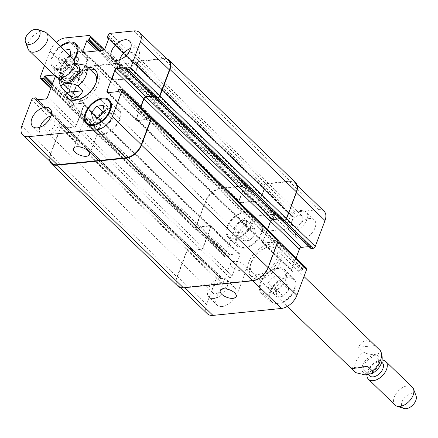 <?xml version="1.0" encoding="UTF-8"?>
<svg xmlns="http://www.w3.org/2000/svg" width="438" height="438" viewBox="0 0 438 438"><rect width="100%" height="100%" fill="white"/><g stroke="black" fill="none" stroke-linecap="round" stroke-linejoin="round"><path stroke-width="0.33" stroke-dasharray="2.19 1.64" d="M375.185 345.582L358.574 347.268L363.54 352.081C369.951 356.056 382.39 354.796 380.157 350.395M373.932 344.257C367.394 338.705 362.275 339.707 358.574 347.268M351.172 368.172L350.838 367.849L367.449 366.163M248.784 262.236A19.858 12.018 134.1 0 1 262.482 246.753A19.858 12.018 134.1 0 1 277.67 246.435A19.858 12.018 134.1 0 1 272.485 269.063A19.858 12.018 134.1 0 1 250.038 274.971A19.858 12.018 134.1 0 1 248.784 262.236M251.297 261.979A16.551 10.014 134.1 0 1 262.707 249.08A16.551 10.014 134.1 0 1 275.365 248.817A16.551 10.014 134.1 0 1 268.291 270.153A16.551 10.014 134.1 0 1 252.343 272.595A16.551 10.014 134.1 0 1 251.297 261.979M250.678 264.065A19.858 12.018 -45.9 0 0 251.932 276.805A19.858 12.018 -45.9 0 0 274.38 270.898A19.858 12.018 -45.9 0 0 279.564 248.269A19.858 12.018 -45.9 0 0 264.371 248.587A19.858 12.018 -45.9 0 0 250.678 264.065M368.221 372.054A9.105 5.508 134.1 0 1 364.723 371.046A9.105 5.508 134.1 0 1 367.099 360.677A9.105 5.508 134.1 0 1 377.386 357.966A9.105 5.508 134.1 0 1 376.762 366.152A9.105 5.508 134.1 0 1 368.221 372.054M369.694 375.859A9.105 5.508 134.1 0 1 372.07 365.489A9.105 5.508 134.1 0 1 382.358 362.779M366.951 374.731A12.412 7.512 134.1 0 1 382.221 360.052M395.087 405.051A12.412 7.512 134.1 0 1 398.323 390.91A12.412 7.512 134.1 0 1 412.355 387.219M403.929 408.512A9.105 5.508 134.1 0 1 404.964 397.337A9.105 5.508 134.1 0 1 416.1 395.947M89.681 69.133A19.858 12.018 -45.9 0 0 89.242 69.171A19.858 12.018 -45.9 0 0 66.773 92.856M68.377 98.9A19.858 12.018 -45.9 0 0 69.237 99.902A19.858 12.018 -45.9 0 0 91.684 93.995A19.858 12.018 -45.9 0 0 96.869 71.372A19.858 12.018 -45.9 0 0 95.84 70.54M94.564 73.748A16.551 10.014 -45.9 0 0 88.208 71.92A16.551 10.014 -45.9 0 0 72.681 82.651A16.551 10.014 -45.9 0 0 71.542 97.526M79.946 98.983A16.551 10.014 -45.9 0 0 96.294 82.103M64.879 90.962A19.858 12.018 134.1 0 1 87.348 67.337A19.858 12.018 134.1 0 1 87.786 67.304M74.619 63.269L69.259 64.474L69.149 67.025L74.121 71.837L90.732 70.151M74.121 71.837L86.078 69.856L90.398 69.828M76.842 66.954A9.105 5.508 -45.9 0 0 73.349 65.946A9.105 5.508 -45.9 0 0 64.802 71.848A9.105 5.508 -45.9 0 0 64.178 80.034M68.377 61.134A9.105 5.508 -45.9 0 0 59.836 67.036A9.105 5.508 -45.9 0 0 59.207 75.221A9.105 5.508 -45.9 0 0 69.5 72.511A9.105 5.508 -45.9 0 0 71.87 62.141A9.105 5.508 -45.9 0 0 68.377 61.134M73.08 58.703A12.412 7.512 -45.9 0 0 68.317 57.334A12.412 7.512 -45.9 0 0 56.666 65.382A12.412 7.512 -45.9 0 0 55.812 76.541M44.654 31.854A12.412 7.512 -45.9 0 0 41.714 31.574A12.412 7.512 -45.9 0 0 31.06 38.237A12.412 7.512 -45.9 0 0 28.059 48.99M98.331 123.428A8.552 3.969 -159.4 0 0 89.938 119.481A8.552 3.969 -159.4 0 0 83.833 121.08A8.552 3.969 -159.4 0 0 90.442 127.803A8.552 3.969 -159.4 0 0 99.848 127.097A8.552 3.969 -159.4 0 0 98.331 123.428M245.05 265.499A8.552 3.969 -159.4 0 0 236.657 261.552A8.552 3.969 -159.4 0 0 230.558 263.15A8.552 3.969 -159.4 0 0 237.166 269.874A8.552 3.969 -159.4 0 0 246.567 269.167A8.552 3.969 -159.4 0 0 245.05 265.499M234.472 227.158L235.387 232.841L241.732 232.195L247.158 225.871L246.244 220.188L239.898 220.834L234.472 227.158L242.751 235.179L243.67 240.856L235.387 232.841M243.67 240.856L250.01 240.216L241.732 232.195M250.01 240.216L255.442 233.892L247.158 225.871M255.442 233.892L254.527 228.209L246.244 220.188M254.527 228.209L248.182 228.855L239.898 220.834M248.182 228.855L242.751 235.179M267.771 283.167L268.686 288.845L275.031 288.204L280.457 281.875L279.543 276.197L273.197 276.838L267.771 283.167L276.055 291.182L276.969 296.865L268.686 288.845M276.969 296.865L283.315 296.219L275.031 288.204M283.315 296.219L288.741 289.896L280.457 281.875M288.741 289.896L287.826 284.218L279.543 276.197M287.826 284.218L281.481 284.859L273.197 276.838M281.481 284.859L276.055 291.182M234.795 238.234A15.516 9.39 -45.9 0 0 249.359 228.171A15.516 9.39 -45.9 0 0 250.421 214.22A15.516 9.39 -45.9 0 0 232.885 218.836A15.516 9.39 -45.9 0 0 228.839 236.515A15.516 9.39 -45.9 0 0 234.795 238.234M244.262 247.399A15.516 9.39 134.1 0 1 238.305 245.68A15.516 9.39 134.1 0 1 242.351 228.001A15.516 9.39 134.1 0 1 259.887 223.385A15.516 9.39 134.1 0 1 258.825 237.336A15.516 9.39 134.1 0 1 244.262 247.399M234.472 239.088A16.551 10.014 -45.9 0 0 250.005 228.357A16.551 10.014 -45.9 0 0 251.144 213.481A16.551 10.014 -45.9 0 0 232.436 218.403A16.551 10.014 -45.9 0 0 228.121 237.259A16.551 10.014 -45.9 0 0 234.472 239.088M243.939 248.253A16.551 10.014 -45.9 0 0 259.471 237.522A16.551 10.014 -45.9 0 0 260.61 222.646A16.551 10.014 -45.9 0 0 241.902 227.568A16.551 10.014 -45.9 0 0 237.582 246.424A16.551 10.014 -45.9 0 0 243.939 248.253M268.094 294.237A15.516 9.39 -45.9 0 0 282.658 284.18A15.516 9.39 -45.9 0 0 283.725 270.23A15.516 9.39 -45.9 0 0 266.189 274.845A15.516 9.39 -45.9 0 0 262.138 292.524A15.516 9.39 -45.9 0 0 268.094 294.237M277.561 303.403A15.516 9.39 134.1 0 1 271.604 301.689A15.516 9.39 134.1 0 1 275.655 284.01A15.516 9.39 134.1 0 1 293.192 279.395A15.516 9.39 134.1 0 1 292.124 293.345A15.516 9.39 134.1 0 1 277.561 303.403M267.777 295.097A16.551 10.014 -45.9 0 0 283.304 284.366A16.551 10.014 -45.9 0 0 284.443 269.485A16.551 10.014 -45.9 0 0 265.74 274.412A16.551 10.014 -45.9 0 0 261.42 293.263A16.551 10.014 -45.9 0 0 267.777 295.097M277.243 304.262A16.551 10.014 -45.9 0 0 292.77 293.531A16.551 10.014 -45.9 0 0 293.909 278.65A16.551 10.014 -45.9 0 0 275.206 283.578A16.551 10.014 -45.9 0 0 270.887 302.428A16.551 10.014 -45.9 0 0 277.243 304.262M293.455 231.067A12.412 7.512 -45.9 0 0 305.105 223.019A12.412 7.512 -45.9 0 0 305.954 211.861A12.412 7.512 -45.9 0 0 291.927 215.556A12.412 7.512 -45.9 0 0 288.686 229.698A12.412 7.512 -45.9 0 0 293.455 231.067M299.411 215.217A6.707 4.057 134.1 0 1 301.99 215.961A6.707 4.057 134.1 0 1 300.238 223.599A6.707 4.057 134.1 0 1 292.655 225.597A6.707 4.057 134.1 0 1 293.121 219.569A6.707 4.057 134.1 0 1 299.411 215.217M301.738 239.088A12.412 7.512 -45.9 0 0 313.384 231.04A12.412 7.512 -45.9 0 0 314.238 219.881A12.412 7.512 -45.9 0 0 300.211 223.577A12.412 7.512 -45.9 0 0 296.969 237.714A12.412 7.512 -45.9 0 0 301.738 239.088M222.022 306.567A12.412 7.512 -45.9 0 0 233.668 298.519A12.412 7.512 -45.9 0 0 234.522 287.361A12.412 7.512 -45.9 0 0 220.495 291.051A12.412 7.512 -45.9 0 0 217.253 305.193A12.412 7.512 -45.9 0 0 222.022 306.567M213.739 298.546A12.412 7.512 -45.9 0 0 225.389 290.498A12.412 7.512 -45.9 0 0 226.243 279.34A12.412 7.512 -45.9 0 0 212.211 283.03A12.412 7.512 -45.9 0 0 208.97 297.172A12.412 7.512 -45.9 0 0 213.739 298.546M219.695 282.696A6.707 4.057 134.1 0 1 222.274 283.441A6.707 4.057 134.1 0 1 220.522 291.078A6.707 4.057 134.1 0 1 212.939 293.077A6.707 4.057 134.1 0 1 213.405 287.043A6.707 4.057 134.1 0 1 219.695 282.696M324.093 211.275A14.481 8.76 -45.9 0 0 318.53 209.671L294.829 212.074A2.07 1.254 -45.9 0 0 292.617 213.952L291.845 216.011A0.827 0.498 -45.9 0 0 291.894 216.542A0.827 0.498 -45.9 0 0 292.212 216.629L292.995 216.553A0.827 0.498 134.1 0 1 293.312 216.64A0.827 0.498 134.1 0 1 293.367 217.171L289.595 227.207A2.07 1.254 134.1 0 1 287.383 229.079L268.543 230.99A2.07 1.254 134.1 0 1 267.749 230.766A2.07 1.254 134.1 0 1 267.618 229.435L271.39 219.405A0.827 0.498 134.1 0 1 272.277 218.655L273.06 218.573A0.827 0.498 -45.9 0 0 273.947 217.823L274.719 215.764A2.07 1.254 -45.9 0 0 274.593 214.439A2.07 1.254 -45.9 0 0 273.794 214.209L250.093 216.618A14.481 8.76 -45.9 0 0 234.593 229.736L224.858 255.633A2.07 1.254 -45.9 0 0 224.99 256.964A2.07 1.254 -45.9 0 0 225.784 257.188L227.667 257.002A0.827 0.498 -45.9 0 0 228.554 256.252L228.877 255.392A0.827 0.498 134.1 0 1 229.764 254.642L238.945 253.711A2.07 1.254 134.1 0 1 239.739 253.941A2.07 1.254 134.1 0 1 239.871 255.266L232.135 275.847A2.07 1.254 134.1 0 1 229.917 277.719L220.736 278.656A0.827 0.498 134.1 0 1 220.418 278.563A0.827 0.498 134.1 0 1 220.369 278.031L220.692 277.172A0.827 0.498 -45.9 0 0 220.637 276.641A0.827 0.498 -45.9 0 0 220.319 276.553L218.436 276.745A2.07 1.254 -45.9 0 0 216.224 278.617L206.49 304.514A14.481 8.76 -45.9 0 0 207.404 313.8M308.971 246.605L310.756 246.424A0.827 0.498 134.1 0 1 311.073 246.512A0.827 0.498 134.1 0 1 311.128 247.043L310.805 247.903A0.827 0.498 -45.9 0 0 310.86 248.434M306.501 268.116A2.07 1.254 -45.9 0 0 305.708 267.886L303.824 268.078A0.827 0.498 -45.9 0 0 302.943 268.828L302.62 269.682A0.827 0.498 134.1 0 1 301.733 270.432L292.551 271.363A2.07 1.254 134.1 0 1 291.757 271.138A2.07 1.254 134.1 0 1 291.626 269.808L296.061 258.004M66.45 64.463L67.364 70.146L73.71 69.5L79.136 63.176L78.221 57.498L71.876 58.139L66.45 64.463L58.166 56.447L63.592 50.118L64.156 50.063M70.2 55.916L65.426 61.484L59.081 62.125L58.166 56.447M59.081 62.125L67.364 70.146M65.426 61.484L73.71 69.5M70.852 55.155L79.136 63.176M69.938 49.478L78.221 57.498M63.592 50.118L71.876 58.139M99.749 120.472L100.663 126.155L107.009 125.509L112.435 119.185L111.52 113.502L105.175 114.148L99.749 120.472L96.864 117.68M92.38 118.134L100.663 126.155M98.725 117.488L107.009 125.509M104.156 111.164L112.435 119.185M103.237 105.481L111.52 113.502M103.22 112.254L105.175 114.148M69.138 77.827A15.516 9.39 -45.9 0 0 83.702 67.77A15.516 9.39 -45.9 0 0 84.769 53.819A15.516 9.39 -45.9 0 0 67.233 58.435A15.516 9.39 -45.9 0 0 63.181 76.113A15.516 9.39 -45.9 0 0 69.138 77.827M60.674 46.691A15.516 9.39 -45.9 0 0 53.715 66.948A15.516 9.39 -45.9 0 0 59.672 68.662A15.516 9.39 -45.9 0 0 73.683 59.415M68.821 78.687A16.551 10.014 -45.9 0 0 84.348 67.956A16.551 10.014 -45.9 0 0 85.487 53.075A16.551 10.014 -45.9 0 0 66.784 58.002A16.551 10.014 -45.9 0 0 62.464 76.858A16.551 10.014 -45.9 0 0 68.821 78.687M74.033 60.017A16.551 10.014 134.1 0 1 59.354 69.522A16.551 10.014 134.1 0 1 52.998 67.687A16.551 10.014 134.1 0 1 60.214 46.242M102.443 133.836A15.516 9.39 -45.9 0 0 117.001 123.779A15.516 9.39 -45.9 0 0 118.068 109.828A15.516 9.39 -45.9 0 0 100.532 114.444A15.516 9.39 -45.9 0 0 96.486 132.123A15.516 9.39 -45.9 0 0 102.443 133.836M102.12 134.696A16.551 10.014 -45.9 0 0 117.652 123.965A16.551 10.014 -45.9 0 0 118.791 109.084A16.551 10.014 -45.9 0 0 100.083 114.006A16.551 10.014 -45.9 0 0 95.763 132.862A16.551 10.014 -45.9 0 0 102.12 134.696M56.206 42.366A14.481 8.76 -45.9 0 0 50.009 51.005L44.517 65.601M54.213 74.991L54.356 74.975A2.07 1.254 134.1 0 1 55.15 75.205A2.07 1.254 134.1 0 1 55.391 76.13M119.623 59.792A12.412 7.512 -45.9 0 0 120.664 67.003A12.412 7.512 -45.9 0 0 125.432 68.377A12.412 7.512 -45.9 0 0 137.083 60.329A12.412 7.512 -45.9 0 0 137.937 49.171A12.412 7.512 -45.9 0 0 130.694 48.361M125.881 55.818A6.707 4.057 -45.9 0 0 124.633 62.902A6.707 4.057 -45.9 0 0 132.216 60.909A6.707 4.057 -45.9 0 0 133.968 53.266A6.707 4.057 -45.9 0 0 131.389 52.527A6.707 4.057 -45.9 0 0 126.921 54.745M39.907 127.266A12.412 7.512 -45.9 0 0 40.953 134.482A12.412 7.512 -45.9 0 0 45.716 135.851A12.412 7.512 -45.9 0 0 57.367 127.803A12.412 7.512 -45.9 0 0 58.221 116.645A12.412 7.512 -45.9 0 0 50.978 115.84M46.171 123.297A6.707 4.057 -45.9 0 0 44.917 130.382A6.707 4.057 -45.9 0 0 52.5 128.389A6.707 4.057 -45.9 0 0 54.252 120.746A6.707 4.057 -45.9 0 0 51.673 120.001A6.707 4.057 -45.9 0 0 47.205 122.224M51.804 163.139A14.481 8.76 134.1 0 1 50.89 153.853L60.625 127.956A2.07 1.254 134.1 0 1 62.837 126.078L64.72 125.887A0.827 0.498 134.1 0 1 64.879 125.898A0.827 0.498 134.1 0 1 64.829 126.21L64.506 127.064A0.827 0.498 -45.9 0 0 64.556 127.595A0.827 0.498 -45.9 0 0 64.72 127.682A0.827 0.498 -45.9 0 0 64.824 127.901A0.827 0.498 -45.9 0 0 65.142 127.989L74.323 127.058A2.07 1.254 -45.9 0 0 76.535 125.186L84.271 104.605A2.07 1.254 -45.9 0 0 84.14 103.275A2.07 1.254 -45.9 0 0 83.346 103.045L74.164 103.981A0.827 0.498 -45.9 0 0 73.469 104.403A0.827 0.498 -45.9 0 0 72.757 105.115L72.434 105.969A0.827 0.498 134.1 0 1 72.243 106.297A0.827 0.498 134.1 0 1 72.073 106.335L70.189 106.527A2.07 1.254 134.1 0 1 69.396 106.297A2.07 1.254 134.1 0 1 69.264 104.972L78.999 79.075A14.481 8.76 134.1 0 1 94.498 65.952L118.2 63.548A2.07 1.254 134.1 0 1 118.994 63.778A2.07 1.254 134.1 0 1 119.125 65.103L118.348 67.162A0.827 0.498 134.1 0 1 118.26 67.343A0.827 0.498 134.1 0 1 117.937 67.452L117.154 67.529A0.827 0.498 -45.9 0 0 116.36 68.098A0.827 0.498 -45.9 0 0 115.796 68.739L112.024 78.774A2.07 1.254 -45.9 0 0 112.155 80.099A2.07 1.254 -45.9 0 0 112.949 80.329L131.783 78.418A2.07 1.254 -45.9 0 0 134.001 76.546L137.767 66.51A0.827 0.498 -45.9 0 0 137.718 65.979A0.827 0.498 -45.9 0 0 137.663 65.935A0.827 0.498 -45.9 0 0 137.401 65.886L136.612 65.968A0.827 0.498 134.1 0 1 136.295 65.875A0.827 0.498 134.1 0 1 136.202 65.519A0.827 0.498 134.1 0 1 136.245 65.344L137.017 63.286A2.07 1.254 134.1 0 1 139.235 61.413L162.936 59.01A14.481 8.76 134.1 0 1 168.493 60.608M49.79 161.189A14.481 8.76 134.1 0 1 50.337 154.318L60.362 127.65A2.07 1.254 134.1 0 1 62.574 125.777L64.457 125.586A0.827 0.498 134.1 0 1 64.775 125.679A0.827 0.498 134.1 0 1 64.879 125.898A0.827 0.498 134.1 0 1 65.038 125.98A0.827 0.498 134.1 0 1 65.092 126.511L64.769 127.37A0.827 0.498 -45.9 0 0 64.72 127.682A0.827 0.498 -45.9 0 0 64.879 127.688L74.137 126.746A2.07 1.254 -45.9 0 0 76.349 124.874L83.828 104.978A2.07 1.254 -45.9 0 0 83.696 103.653A2.07 1.254 -45.9 0 0 82.902 103.423L73.644 104.364A0.827 0.498 -45.9 0 0 73.469 104.403A0.827 0.498 -45.9 0 0 73.277 104.731L72.954 105.585A0.827 0.498 134.1 0 1 72.243 106.297A0.827 0.498 134.1 0 1 71.547 106.719L69.664 106.91A2.07 1.254 134.1 0 1 68.87 106.68A2.07 1.254 134.1 0 1 68.739 105.355L78.763 78.687A14.481 8.76 134.1 0 1 94.263 65.563L118.676 63.088A2.07 1.254 134.1 0 1 119.47 63.318A2.07 1.254 134.1 0 1 119.601 64.643L118.824 66.702A0.827 0.498 134.1 0 1 118.26 67.343A0.827 0.498 134.1 0 1 117.466 67.912L116.678 67.994A0.827 0.498 -45.9 0 0 116.36 68.098A0.827 0.498 -45.9 0 0 116.267 68.279L112.467 78.402A2.07 1.254 -45.9 0 0 112.599 79.727A2.07 1.254 -45.9 0 0 113.393 79.957L131.597 78.106A2.07 1.254 -45.9 0 0 133.814 76.234L137.614 66.116A0.827 0.498 -45.9 0 0 137.663 65.935A0.827 0.498 -45.9 0 0 137.565 65.585A0.827 0.498 -45.9 0 0 137.247 65.492L136.464 65.569A0.827 0.498 134.1 0 1 136.202 65.519A0.827 0.498 134.1 0 1 136.141 65.481A0.827 0.498 134.1 0 1 136.092 64.95L136.864 62.891A2.07 1.254 134.1 0 1 139.081 61.019L163.489 58.539A14.481 8.76 134.1 0 1 166.582 58.758M140.467 107.343L136.026 119.147A2.07 1.254 -45.9 0 0 136.158 120.472A2.07 1.254 -45.9 0 0 136.952 120.702L146.133 119.771A0.827 0.498 -45.9 0 0 146.829 119.35A0.827 0.498 -45.9 0 0 147.54 118.638L147.863 117.778A0.827 0.498 134.1 0 1 148.055 117.455A0.827 0.498 134.1 0 1 148.23 117.411L150.114 117.22A2.07 1.254 134.1 0 1 150.907 117.45M140.686 107.556L136.47 118.769A2.07 1.254 -45.9 0 0 136.601 120.1A2.07 1.254 -45.9 0 0 137.395 120.33L146.653 119.388A0.827 0.498 -45.9 0 0 146.829 119.35A0.827 0.498 -45.9 0 0 147.02 119.021L147.343 118.161A0.827 0.498 134.1 0 1 148.055 117.455A0.827 0.498 134.1 0 1 148.75 117.028L150.311 116.869M155.424 97.855A0.827 0.498 134.1 0 1 155.468 97.543L155.791 96.683A0.827 0.498 -45.9 0 0 155.742 96.152A0.827 0.498 -45.9 0 0 155.578 96.07A0.827 0.498 -45.9 0 0 155.479 95.851A0.827 0.498 -45.9 0 0 155.161 95.758L153.371 95.938M155.26 97.767A0.827 0.498 134.1 0 1 155.205 97.241L155.528 96.382A0.827 0.498 -45.9 0 0 155.578 96.07A0.827 0.498 -45.9 0 0 155.424 96.064L153.678 96.24M274.15 241.228A0.827 0.498 134.1 0 1 273.438 241.94A0.827 0.498 -45.9 0 0 273.63 241.612L273.953 240.758A0.827 0.498 134.1 0 1 274.664 240.046A0.827 0.498 -45.9 0 0 274.473 240.374L274.15 241.228L147.54 118.638M191.428 250.492A0.827 0.498 134.1 0 0 191.745 250.585L200.933 249.649A2.07 1.254 134.1 0 0 203.144 247.777L210.881 227.196A2.07 1.254 134.1 0 0 210.749 225.871A2.07 1.254 134.1 0 0 209.955 225.641L200.774 226.572A0.827 0.498 134.1 0 0 200.078 226.994A0.827 0.498 -45.9 0 0 199.887 227.322L199.564 228.182A0.827 0.498 134.1 0 1 198.852 228.888A0.827 0.498 -45.9 0 0 199.044 228.559L199.367 227.705A0.827 0.498 134.1 0 1 200.078 226.994A0.827 0.498 134.1 0 1 200.254 226.955L209.512 226.013A2.07 1.254 134.1 0 1 210.306 226.243A2.07 1.254 134.1 0 1 210.437 227.568L202.958 247.465A2.07 1.254 134.1 0 1 200.746 249.342L191.483 250.279A0.827 0.498 134.1 0 1 191.329 250.273A0.827 0.498 134.1 0 1 191.165 250.186A0.827 0.498 134.1 0 1 191.116 249.66L191.439 248.8A0.827 0.498 -45.9 0 0 191.483 248.488A0.827 0.498 134.1 0 1 191.647 248.57A0.827 0.498 134.1 0 1 191.702 249.102L191.379 249.961A0.827 0.498 -45.9 0 0 191.329 250.273A0.827 0.498 134.1 0 0 191.428 250.492L220.418 278.563M282.077 220.133A0.827 0.498 -45.9 0 0 282.034 220.445A0.827 0.498 134.1 0 1 281.869 220.363A0.827 0.498 134.1 0 1 281.815 219.832L282.138 218.973A0.827 0.498 -45.9 0 0 282.187 218.661A0.827 0.498 134.1 0 1 282.351 218.748A0.827 0.498 134.1 0 1 282.4 219.279L282.077 220.133L155.468 97.543M242.4 191.335L238.633 201.365A2.07 1.254 134.1 0 0 238.759 202.695A2.07 1.254 134.1 0 0 239.553 202.92L258.393 201.009A2.07 1.254 134.1 0 0 260.605 199.137L264.377 189.101A0.827 0.498 134.1 0 0 264.328 188.57A0.827 0.498 134.1 0 0 264.267 188.532A0.827 0.498 -45.9 0 0 264.01 188.482L263.222 188.559A0.827 0.498 134.1 0 1 262.904 188.471A0.827 0.498 134.1 0 1 262.805 188.116A0.827 0.498 -45.9 0 0 263.068 188.165L263.857 188.083A0.827 0.498 134.1 0 1 264.174 188.176A0.827 0.498 134.1 0 1 264.267 188.532A0.827 0.498 134.1 0 1 264.224 188.707L260.418 198.825A2.07 1.254 134.1 0 1 258.206 200.697L239.997 202.548A2.07 1.254 134.1 0 1 239.203 202.318A2.07 1.254 134.1 0 1 239.071 200.993L242.876 190.875A0.827 0.498 134.1 0 1 242.964 190.694A0.827 0.498 134.1 0 1 243.763 190.125L244.546 190.043A0.827 0.498 -45.9 0 0 244.869 189.933A0.827 0.498 134.1 0 1 244.07 190.503L243.287 190.585A0.827 0.498 -45.9 0 0 242.964 190.694A0.827 0.498 134.1 0 0 242.4 191.335L271.39 219.405M64.457 125.586L191.067 248.176A0.827 0.498 -45.9 0 1 191.384 248.269A0.827 0.498 -45.9 0 1 191.483 248.488A0.827 0.498 -45.9 0 0 191.329 248.483L189.446 248.674A2.07 1.254 -45.9 0 0 187.234 250.547L177.499 276.444A14.481 8.76 -45.9 0 0 178.414 285.729A14.481 8.76 -45.9 0 0 183.971 287.333L252.408 280.386A14.481 8.76 -45.9 0 0 267.908 267.268L277.643 241.371A2.07 1.254 -45.9 0 0 277.517 240.046A2.07 1.254 -45.9 0 0 276.717 239.816L274.834 240.008A0.827 0.498 -45.9 0 0 274.664 240.046A0.827 0.498 -45.9 0 1 275.36 239.624L148.75 117.028M146.653 119.388L273.263 241.979A0.827 0.498 134.1 0 0 273.438 241.94A0.827 0.498 134.1 0 1 272.743 242.362L263.561 243.293A2.07 1.254 134.1 0 1 262.767 243.068A2.07 1.254 134.1 0 1 262.636 241.738L270.372 221.157A2.07 1.254 134.1 0 1 272.584 219.285L281.765 218.354A0.827 0.498 134.1 0 1 282.083 218.442A0.827 0.498 134.1 0 1 282.187 218.661A0.827 0.498 134.1 0 0 282.034 218.655L280.243 218.836M282.034 220.445A0.827 0.498 -45.9 0 0 282.187 220.456L284.07 220.265A2.07 1.254 -45.9 0 0 286.282 218.387L296.017 192.49A14.481 8.76 -45.9 0 0 295.103 183.204A14.481 8.76 -45.9 0 0 289.54 181.6L265.839 184.004A2.07 1.254 -45.9 0 0 263.627 185.882L262.855 187.94A0.827 0.498 -45.9 0 0 262.805 188.116A0.827 0.498 -45.9 0 1 262.751 188.072L136.141 65.481M118.824 66.702L245.433 189.293A0.827 0.498 -45.9 0 1 244.869 189.933A0.827 0.498 -45.9 0 0 244.957 189.753L245.734 187.694A2.07 1.254 -45.9 0 0 245.603 186.369A2.07 1.254 -45.9 0 0 244.809 186.139L221.102 188.548A14.481 8.76 -45.9 0 0 205.603 201.666L195.868 227.563A2.07 1.254 -45.9 0 0 196 228.893A2.07 1.254 -45.9 0 0 196.793 229.118L198.677 228.932A0.827 0.498 -45.9 0 0 198.852 228.888A0.827 0.498 -45.9 0 1 198.157 229.309L196.273 229.501A2.07 1.254 -45.9 0 1 195.479 229.277L68.87 106.68M273.263 241.979L264.005 242.92A2.07 1.254 134.1 0 1 263.211 242.69A2.07 1.254 134.1 0 1 263.079 241.365L267.536 229.496M278.037 239.663A2.07 1.254 -45.9 0 0 277.243 239.433L275.36 239.624M191.067 248.176L189.183 248.368A2.07 1.254 -45.9 0 0 186.966 250.246L176.947 276.915A14.481 8.76 -45.9 0 0 177.861 286.2M245.433 189.293L246.205 187.234A2.07 1.254 -45.9 0 0 246.074 185.909A2.07 1.254 -45.9 0 0 245.28 185.679L220.872 188.159A14.481 8.76 -45.9 0 0 205.373 201.277L195.348 227.946A2.07 1.254 -45.9 0 0 195.479 229.277M295.655 182.734A14.481 8.76 -45.9 0 0 290.098 181.129L265.685 183.61A2.07 1.254 -45.9 0 0 263.473 185.482L262.701 187.541A0.827 0.498 -45.9 0 0 262.751 188.072M374.052 370.882A11.169 6.762 134.1 0 1 367.575 373.767A11.169 6.762 134.1 0 1 363.89 362.752A11.169 6.762 134.1 0 1 378.536 356.225A11.169 6.762 134.1 0 1 374.052 370.882M355.804 372.661A16.551 10.014 134.1 0 1 363.54 352.081M74.526 64.194A11.169 6.762 -45.9 0 0 73.989 64.233A11.169 6.762 -45.9 0 0 67.518 67.118A11.169 6.762 -45.9 0 0 61.347 77.805M69.149 67.025A16.551 10.014 -45.9 0 0 61.413 87.605M150.114 117.22L121.123 89.149M148.23 117.411L119.24 89.341M147.343 118.161L118.353 90.091M147.02 119.021L118.03 90.951M146.133 119.771L117.143 91.701M136.952 120.702L107.962 92.632M136.026 119.147L108.58 92.571M155.161 95.758L126.587 68.093M155.528 96.382L126.538 68.312M155.205 97.241L126.215 69.171M162.936 59.01L133.946 30.939M139.235 61.413L110.245 33.343M137.017 63.286L108.027 35.215M136.245 65.344L107.255 37.274M136.612 65.968L108.619 38.862M137.401 65.886L108.827 38.226M137.767 66.51L108.777 38.44M134.001 76.546L105.011 48.476M131.783 78.418L102.793 50.348M112.949 80.329L83.959 52.259M112.024 78.774L84.572 52.199M115.796 68.739L97.367 50.901M116.678 67.994L98.868 50.748M117.466 67.912L99.656 50.666M118.348 67.162L101.156 50.512M119.125 65.103L103.603 50.074M118.2 63.548L89.21 35.478M94.498 65.952L65.508 37.882M78.999 79.075L50.009 51.005M69.264 104.972L40.274 76.902M70.189 106.527L50.994 87.945M72.073 106.335L51.547 86.467M72.954 105.585L51.991 85.29M73.277 104.731L52.314 84.43M74.164 103.981L52.757 83.253M83.346 103.045L54.356 74.975M84.271 104.605L55.281 76.535M76.535 125.186L47.545 97.116M74.323 127.058L45.333 98.988M65.142 127.989L36.151 99.919M64.769 127.37L36.398 99.897M65.092 126.511L37.487 99.782M64.72 125.887L35.73 97.816M62.837 126.078L33.846 98.008M60.625 127.956L31.635 99.886M50.89 153.853L21.9 125.783M267.908 267.268L268.187 267.536M252.408 280.386L252.797 280.758M277.643 241.371L277.922 241.639M276.717 239.816L305.708 267.886M274.834 240.008L303.824 268.078M273.953 240.758L302.943 268.828M273.63 241.612L302.62 269.682M272.743 242.362L301.733 270.432M263.561 243.293L292.551 271.363M262.636 241.738L291.626 269.808M272.584 219.285L272.896 219.58M281.765 218.354L310.756 246.424M282.138 218.973L311.128 247.043M281.815 219.832L310.805 247.903M282.187 220.456L282.494 220.752M284.07 220.265L284.377 220.56M286.282 218.387L286.561 218.655M296.017 192.49L296.296 192.758M289.54 181.6L318.53 209.671M265.839 184.004L294.829 212.074M263.627 185.882L292.617 213.952M262.855 187.94L291.845 216.011M263.222 188.559L292.212 216.629M264.01 188.482L292.995 216.553M264.377 189.101L293.367 217.171M260.605 199.137L289.595 227.207M258.393 201.009L287.383 229.079M239.553 202.92L268.543 230.99M238.633 201.365L267.618 229.435M243.287 190.585L272.277 218.655M244.07 190.503L273.06 218.573M244.957 189.753L273.947 217.823M245.734 187.694L274.719 215.764M244.809 186.139L273.794 214.209M221.102 188.548L250.093 216.618M205.603 201.666L234.593 229.736M195.868 227.563L224.858 255.633M196.793 229.118L225.784 257.188M198.677 228.932L227.667 257.002M199.564 228.182L228.554 256.252M199.887 227.322L228.877 255.392M200.774 226.572L229.764 254.642M209.955 225.641L238.945 253.711M210.881 227.196L239.871 255.266M203.144 247.777L232.135 275.847M200.933 249.649L229.917 277.719M191.745 250.585L220.736 278.656M191.379 249.961L220.369 278.031M191.702 249.102L220.692 277.172M191.329 248.483L220.319 276.553M189.446 248.674L218.436 276.745M187.234 250.547L216.224 278.617M177.499 276.444L206.49 304.514M183.971 287.333L184.36 287.706M150.634 116.837L277.243 239.433M50.337 154.318L176.947 276.915M60.362 127.65L186.966 250.246M62.574 125.777L189.183 248.368M64.829 126.21L191.439 248.8M64.506 127.064L191.116 249.66M64.879 127.688L191.483 250.279M74.137 126.746L200.746 249.342M76.349 124.874L202.958 247.465M83.828 104.978L210.437 227.568M82.902 103.423L209.512 226.013M73.644 104.364L200.254 226.955M72.757 105.115L199.367 227.705M72.434 105.969L199.044 228.559M71.547 106.719L198.157 229.309M69.664 106.91L196.273 229.501M68.739 105.355L195.348 227.946M78.763 78.687L205.373 201.277M94.263 65.563L220.872 188.159M118.676 63.088L245.28 185.679M119.601 64.643L246.205 187.234M117.937 67.452L244.546 190.043M117.154 67.529L243.763 190.125M116.267 68.279L242.876 190.875M112.467 78.402L239.071 200.993M113.393 79.957L239.997 202.548M131.597 78.106L258.206 200.697M133.814 76.234L260.418 198.825M137.614 66.116L264.224 188.707M137.247 65.492L263.857 188.083M136.464 65.569L263.068 188.165M136.092 64.95L262.701 187.541M136.864 62.891L263.473 185.482M139.081 61.019L265.685 183.61M163.489 58.539L290.098 181.129M155.791 96.683L282.4 219.279M155.424 96.064L282.034 218.655M136.47 118.769L263.079 241.365M137.395 120.33L264.005 242.92M147.863 117.778L274.473 240.374M250.038 274.971L251.932 276.805M277.67 246.435L279.564 248.269M252.343 272.595L287.279 306.419M275.365 248.817L303.977 276.515M364.723 371.046L368.369 374.572M377.386 357.966L381.657 362.1M96.869 71.372L94.975 69.538M69.237 99.902L67.343 98.074M69.264 64.474L67.277 65.859L60.044 75.528L59.344 77.948M74.449 64.638L71.87 62.141M61.785 77.712L59.207 75.221M83.833 121.08L73.518 148.52M99.848 127.097L89.533 154.537M230.558 263.15L220.243 290.591M246.567 269.167L236.257 296.608M228.839 236.515L238.305 245.68M250.421 214.22L259.887 223.385M228.121 237.259L237.582 246.424M251.144 213.481L260.61 222.646M262.138 292.524L271.604 301.689M283.725 270.23L293.192 279.395M261.42 293.263L270.887 302.428M284.443 269.485L293.909 278.65M314.238 219.881L305.954 211.861M296.969 237.714L288.686 229.698M234.522 287.361L226.243 279.34M217.253 305.193L208.97 297.172M53.715 66.948L63.181 76.113M77.805 47.08L84.769 53.819M52.998 67.687L62.464 76.858M76.02 43.91L85.487 53.075M89.522 125.377L96.486 132.123M111.104 103.083L118.068 109.828M86.297 123.697L95.763 132.862M109.325 99.919L118.791 109.084M137.937 49.171L129.653 41.15M120.664 67.003L112.385 58.982M301.99 215.961L133.968 53.266M292.655 225.597L124.633 62.902M58.221 116.645L49.937 108.624M40.953 134.482L32.669 126.462M222.274 283.441L54.252 120.746M212.939 293.077L44.917 130.382M107.168 92.402L136.158 120.472M126.489 67.781L155.479 95.851M108.564 39.02L136.295 65.875M108.728 37.909L137.718 65.979M83.165 52.029L112.155 80.099M104.299 49.549L118.994 63.778M50.846 88.339L69.396 106.297M55.15 75.205L84.14 103.275M35.834 99.831L64.824 127.901M37.936 99.738L65.038 125.98M277.517 240.046L278.239 240.747M262.767 243.068L291.757 271.138M282.083 218.442L311.073 246.512M281.869 220.363L282.258 220.741M295.103 183.204L297.117 185.154M262.904 188.471L291.894 216.542M264.328 188.57L293.312 216.64M238.759 202.695L267.749 230.766M245.603 186.369L274.593 214.439M196 228.893L224.99 256.964M210.749 225.871L239.739 253.941M191.647 248.57L220.637 276.641M178.414 285.729L180.325 287.58M191.384 248.269L64.775 125.679M191.165 250.186L64.556 127.595M210.306 226.243L83.696 103.653M246.074 185.909L119.47 63.318M239.203 202.318L112.599 79.727M264.174 188.176L137.565 65.585M282.351 218.748L155.742 96.152M263.211 242.69L136.601 120.1"/><path stroke-width="0.66" d="M287.279 306.419L350.909 368.035C352.404 368.703 357.917 368.079 367.449 366.163L372.42 370.975L372.305 373.526L374.287 372.141C382.013 366.201 384.082 359.078 380.491 350.772L303.977 276.515M372.305 373.526L364.953 374.89L355.804 372.661L351.172 368.172M381.657 362.1L382.358 362.779A9.105 5.508 134.1 0 1 381.733 370.964A9.105 5.508 134.1 0 1 373.192 376.866A9.105 5.508 134.1 0 1 369.694 375.859L368.369 374.572M382.221 360.052A12.412 7.512 134.1 0 1 385.752 361.459A12.412 7.512 134.1 0 1 384.898 372.618A12.412 7.512 134.1 0 1 373.253 380.666A12.412 7.512 134.1 0 1 368.484 379.297A12.412 7.512 134.1 0 1 366.951 374.731M385.752 361.459L412.355 387.219A12.412 7.512 134.1 0 1 413.51 389.01A12.412 7.512 134.1 0 1 410.505 399.763A12.412 7.512 134.1 0 1 399.85 406.426A12.412 7.512 134.1 0 1 396.916 406.146A12.412 7.512 134.1 0 1 395.087 405.051L368.484 379.297M413.51 389.01L416.1 395.947A9.105 5.508 134.1 0 1 413.899 403.831A9.105 5.508 134.1 0 1 406.086 408.714A9.105 5.508 134.1 0 1 403.929 408.512L396.916 406.146M66.773 92.856A19.858 12.018 -45.9 0 0 68.377 98.9M95.84 70.54A19.858 12.018 -45.9 0 0 89.681 69.133M82.996 90.732L66.384 92.418L61.413 87.605C59.174 83.204 71.613 81.944 78.024 85.919L82.996 90.732C79.294 98.293 74.175 99.295 67.633 93.743L71.542 97.526A16.551 10.014 -45.9 0 0 79.946 98.983M96.294 82.103A16.551 10.014 -45.9 0 0 94.564 73.748L85.76 65.339L74.619 63.269M87.786 67.304A19.858 12.018 134.1 0 1 94.975 69.538A19.858 12.018 134.1 0 1 89.79 92.161A19.858 12.018 134.1 0 1 67.343 98.074A19.858 12.018 134.1 0 1 64.879 90.962M61.413 87.605L59.168 82.541L59.344 77.948M67.633 93.743L66.384 92.418M61.785 77.712L64.178 80.034A9.105 5.508 -45.9 0 0 74.465 77.323A9.105 5.508 -45.9 0 0 76.842 66.954L74.449 64.638M25.47 42.053L28.059 48.99A12.412 7.512 -45.9 0 0 29.215 50.781L55.812 76.541A12.412 7.512 -45.9 0 0 69.845 72.845A12.412 7.512 -45.9 0 0 73.08 58.703L46.483 32.949A12.412 7.512 -45.9 0 0 44.654 31.854L37.635 29.488A9.105 5.508 -45.9 0 0 35.483 29.286A9.105 5.508 -45.9 0 0 27.671 34.169A9.105 5.508 -45.9 0 0 25.47 42.053A9.105 5.508 -45.9 0 0 36.606 40.663A9.105 5.508 -45.9 0 0 37.635 29.488M29.215 50.781A12.412 7.512 -45.9 0 0 43.242 47.09A12.412 7.512 -45.9 0 0 46.483 32.949M88.016 150.869A8.552 3.969 20.6 0 1 89.533 154.537A8.552 3.969 20.6 0 1 80.127 155.249A8.552 3.969 20.6 0 1 73.518 148.52A8.552 3.969 20.6 0 1 79.623 146.922A8.552 3.969 20.6 0 1 88.016 150.869M234.741 292.94A8.552 3.969 20.6 0 1 236.257 296.608A8.552 3.969 20.6 0 1 226.851 297.314A8.552 3.969 20.6 0 1 220.243 290.591A8.552 3.969 20.6 0 1 226.342 288.992A8.552 3.969 20.6 0 1 234.741 292.94M180.325 287.58L207.404 313.8A14.481 8.76 -45.9 0 0 212.961 315.404L281.399 308.456A14.481 8.76 -45.9 0 0 296.898 295.338L306.633 269.441A2.07 1.254 -45.9 0 0 306.501 268.116L278.239 240.747M282.258 220.741L310.86 248.434A0.827 0.498 -45.9 0 0 311.177 248.527L313.06 248.335A2.07 1.254 -45.9 0 0 315.272 246.457L325.007 220.56A14.481 8.76 -45.9 0 0 324.093 211.275L297.117 185.154M296.061 258.004L299.362 249.227A2.07 1.254 134.1 0 1 301.574 247.355L308.971 246.605M64.156 50.063L69.938 49.478L70.852 55.155L70.2 55.916M91.465 112.451L96.897 106.127L103.237 105.481L104.156 111.164L98.725 117.488L92.38 118.134L91.465 112.451L96.864 117.68M96.897 106.127L103.22 112.254M73.683 59.415A15.516 9.39 -45.9 0 0 75.303 44.654A15.516 9.39 -45.9 0 0 60.674 46.691M60.214 46.242A16.551 10.014 134.1 0 1 76.02 43.91A16.551 10.014 134.1 0 1 74.033 60.017M92.976 124.671A15.516 9.39 -45.9 0 0 107.534 114.608A15.516 9.39 -45.9 0 0 108.602 100.663A15.516 9.39 -45.9 0 0 91.066 105.279A15.516 9.39 -45.9 0 0 87.02 122.952A15.516 9.39 -45.9 0 0 92.976 124.671M92.653 125.531A16.551 10.014 134.1 0 1 86.297 123.697A16.551 10.014 134.1 0 1 90.617 104.841A16.551 10.014 134.1 0 1 109.325 99.919A16.551 10.014 134.1 0 1 108.186 114.8A16.551 10.014 134.1 0 1 92.653 125.531M55.391 76.13A2.07 1.254 134.1 0 1 55.281 76.535L47.545 97.116A2.07 1.254 134.1 0 1 45.333 98.988L36.151 99.919A0.827 0.498 134.1 0 1 35.834 99.831A0.827 0.498 134.1 0 1 35.779 99.3L36.102 98.441A0.827 0.498 -45.9 0 0 36.047 97.909A0.827 0.498 -45.9 0 0 35.73 97.816L33.846 98.008A2.07 1.254 -45.9 0 0 31.635 99.886L21.9 125.783A14.481 8.76 -45.9 0 0 22.814 135.068A14.481 8.76 -45.9 0 0 28.377 136.672L96.814 129.725A14.481 8.76 -45.9 0 0 112.314 116.607L122.049 90.71A2.07 1.254 -45.9 0 0 121.917 89.379A2.07 1.254 -45.9 0 0 121.123 89.149L119.24 89.341A0.827 0.498 -45.9 0 0 118.353 90.091L118.03 90.951A0.827 0.498 134.1 0 1 117.143 91.701L107.962 92.632A2.07 1.254 134.1 0 1 107.168 92.402A2.07 1.254 134.1 0 1 107.036 91.077L114.772 70.496A2.07 1.254 134.1 0 1 116.99 68.618L126.171 67.687A0.827 0.498 134.1 0 1 126.489 67.781A0.827 0.498 134.1 0 1 126.538 68.312L126.215 69.171A0.827 0.498 -45.9 0 0 126.27 69.697A0.827 0.498 -45.9 0 0 126.587 69.79L128.471 69.598A2.07 1.254 -45.9 0 0 130.688 67.726L140.417 41.829A14.481 8.76 -45.9 0 0 139.503 32.538A14.481 8.76 -45.9 0 0 133.946 30.939L110.245 33.343A2.07 1.254 -45.9 0 0 108.027 35.215L107.255 37.274A0.827 0.498 -45.9 0 0 107.305 37.805A0.827 0.498 -45.9 0 0 107.622 37.898L108.41 37.816A0.827 0.498 134.1 0 1 108.728 37.909A0.827 0.498 134.1 0 1 108.777 38.44L105.011 48.476A2.07 1.254 134.1 0 1 102.793 50.348L83.959 52.259A2.07 1.254 134.1 0 1 83.165 52.029A2.07 1.254 134.1 0 1 83.034 50.704L86.806 40.668A0.827 0.498 134.1 0 1 87.688 39.924L88.476 39.842A0.827 0.498 -45.9 0 0 89.363 39.092L90.135 37.033A2.07 1.254 -45.9 0 0 90.004 35.708A2.07 1.254 -45.9 0 0 89.21 35.478L65.508 37.882A14.481 8.76 -45.9 0 0 56.206 42.366M44.517 65.601L40.274 76.902A2.07 1.254 -45.9 0 0 40.405 78.227A2.07 1.254 -45.9 0 0 41.199 78.457L43.083 78.265A0.827 0.498 -45.9 0 0 43.964 77.515L44.287 76.661A0.827 0.498 134.1 0 1 45.174 75.911L54.213 74.991M117.149 60.356A12.412 7.512 134.1 0 1 112.385 58.982A12.412 7.512 134.1 0 1 115.621 44.84A12.412 7.512 134.1 0 1 129.653 41.15A12.412 7.512 134.1 0 1 128.799 52.308A12.412 7.512 134.1 0 1 117.149 60.356M37.433 127.836A12.412 7.512 134.1 0 1 32.669 126.462A12.412 7.512 134.1 0 1 35.905 112.32A12.412 7.512 134.1 0 1 49.937 108.624A12.412 7.512 134.1 0 1 49.083 119.788A12.412 7.512 134.1 0 1 37.433 127.836M130.694 48.361A12.412 7.512 -45.9 0 0 119.623 59.792M126.921 54.745A6.707 4.057 -45.9 0 0 125.881 55.818M50.978 115.84A12.412 7.512 -45.9 0 0 39.907 127.266M47.205 122.224A6.707 4.057 -45.9 0 0 46.171 123.297M139.503 32.538L168.493 60.608A14.481 8.76 134.1 0 1 169.407 69.899L159.673 95.796A2.07 1.254 134.1 0 1 157.461 97.669L155.578 97.86A0.827 0.498 134.1 0 1 155.424 97.855A0.827 0.498 134.1 0 1 155.26 97.767L126.27 69.697M121.917 89.379L150.907 117.45A2.07 1.254 134.1 0 1 151.039 118.78L141.304 144.677A14.481 8.76 134.1 0 1 125.805 157.795L57.367 164.743A14.481 8.76 134.1 0 1 51.804 163.139L22.814 135.068M153.371 95.938L145.974 96.688A2.07 1.254 -45.9 0 0 143.763 98.566L140.467 107.343M150.311 116.869L150.634 116.837A2.07 1.254 134.1 0 1 151.428 117.066A2.07 1.254 134.1 0 1 151.559 118.397L141.534 145.066A14.481 8.76 134.1 0 1 126.034 158.184L56.809 165.208A14.481 8.76 134.1 0 1 51.251 163.609A14.481 8.76 134.1 0 1 49.79 161.189M153.678 96.24L146.161 97.001A2.07 1.254 -45.9 0 0 143.949 98.878L140.686 107.556M166.582 58.758A14.481 8.76 134.1 0 1 169.046 60.143A14.481 8.76 134.1 0 1 169.96 69.428L159.941 96.097A2.07 1.254 134.1 0 1 157.724 97.975L155.84 98.167A0.827 0.498 134.1 0 1 155.523 98.074A0.827 0.498 134.1 0 1 155.424 97.855M267.536 229.496L270.558 221.469A2.07 1.254 134.1 0 1 272.77 219.597L280.243 218.836M51.251 163.609L177.861 286.2A14.481 8.76 -45.9 0 0 183.418 287.804L252.644 280.78A14.481 8.76 -45.9 0 0 268.144 267.656L278.168 240.988A2.07 1.254 -45.9 0 0 278.037 239.663L151.428 117.066M282.034 220.445A0.827 0.498 -45.9 0 0 282.132 220.664A0.827 0.498 -45.9 0 0 282.45 220.757L284.333 220.566A2.07 1.254 -45.9 0 0 286.545 218.693L296.57 192.025A14.481 8.76 -45.9 0 0 295.655 182.734L169.046 60.143M380.157 350.395A16.551 10.014 134.1 0 1 372.42 370.975M61.347 77.805A11.169 6.762 -45.9 0 0 69.127 82.289A11.169 6.762 -45.9 0 0 79.256 71.827A11.169 6.762 -45.9 0 0 74.526 64.194M78.024 85.919A16.551 10.014 -45.9 0 0 85.76 65.339M125.805 157.795L96.814 129.725M141.304 144.677L112.314 116.607M151.039 118.78L122.049 90.71M108.58 92.571L107.036 91.077M143.763 98.566L114.772 70.496M145.974 96.688L116.99 68.618M126.587 68.093L126.171 67.687M155.578 97.86L126.587 69.79M157.461 97.669L128.471 69.598M159.673 95.796L130.688 67.726M169.407 69.899L140.417 41.829M108.619 38.862L107.622 37.898M108.827 38.226L108.41 37.816M84.572 52.199L83.034 50.704M97.367 50.901L86.806 40.668M98.868 50.748L87.688 39.924M99.656 50.666L88.476 39.842M101.156 50.512L89.363 39.092M103.603 50.074L90.135 37.033M50.994 87.945L41.199 78.457M51.547 86.467L43.083 78.265M51.991 85.29L43.964 77.515M52.314 84.43L44.287 76.661M52.757 83.253L45.174 75.911M36.398 99.897L35.779 99.3M37.487 99.782L36.102 98.441M57.367 164.743L28.377 136.672M268.187 267.536L296.898 295.338M252.797 280.758L281.399 308.456M277.922 241.639L306.633 269.441M270.596 221.376L299.362 249.227M272.896 219.58L301.574 247.355M282.494 220.752L311.177 248.527M284.377 220.56L313.06 248.335M286.561 218.655L315.272 246.457M296.296 192.758L325.007 220.56M184.36 287.706L212.961 315.404M151.559 118.397L278.168 240.988M141.534 145.066L268.144 267.656M126.034 158.184L252.644 280.78M56.809 165.208L183.418 287.804M169.96 69.428L296.57 192.025M159.941 96.097L286.545 218.693M157.724 97.975L284.333 220.566M155.84 98.167L282.45 220.757M146.161 97.001L272.77 219.597M143.949 98.878L270.558 221.469M75.303 44.654L77.805 47.08M87.02 122.952L89.522 125.377M108.602 100.663L111.104 103.083M107.305 37.805L108.564 39.02M90.004 35.708L104.299 49.549M40.405 78.227L50.846 88.339M36.047 97.909L37.936 99.738M282.132 220.664L155.523 98.074"/></g></svg>
